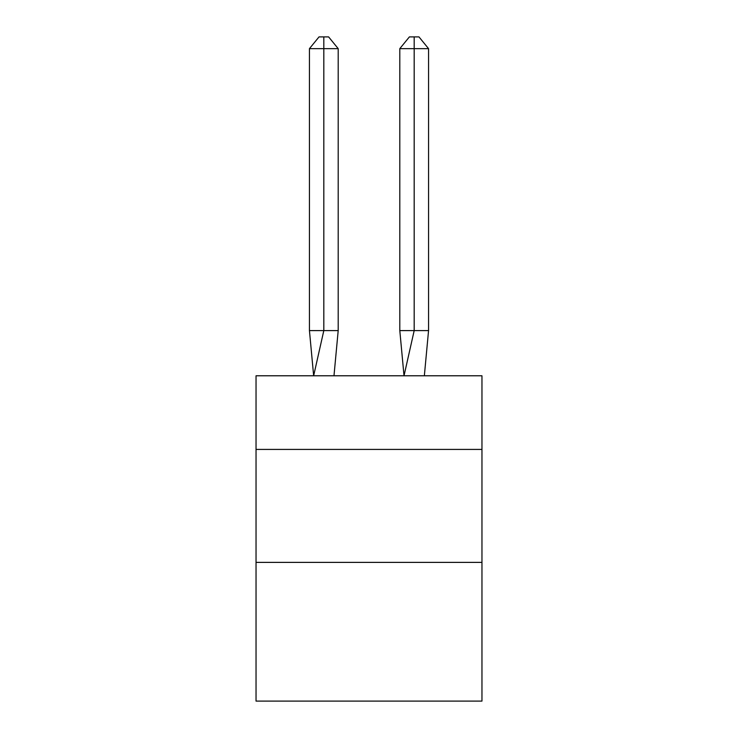 <?xml version="1.0" encoding="UTF-8"?>
<svg xmlns="http://www.w3.org/2000/svg" width="738" height="738" viewBox="0 0 738 738"><rect width="100%" height="100%" fill="white"/><g stroke="black" fill="none" stroke-linecap="round" stroke-linejoin="round"><path stroke-width="1.11" d="M256.04 449.424L481.96 449.424L481.96 375.78L256.04 375.78L256.04 701.1L481.96 701.1L481.96 562.384L256.04 562.384M481.96 562.384L481.96 449.424M338.198 330.596L338.198 48.643L323.816 48.643L323.816 330.596L309.443 330.596L313.65 375.78L323.816 330.596L323.816 48.643L323.816 330.596L323.816 48.643L323.816 330.596L323.816 48.643L323.816 330.596L323.816 48.643L323.816 330.596L323.816 48.643L323.816 330.596L323.816 48.643L323.816 330.596L323.816 48.643L323.816 330.596L323.816 48.643L323.816 330.596L323.816 48.643L323.816 330.596L323.816 48.643L323.816 330.596L323.816 48.643L323.816 330.596L323.816 48.643L323.816 330.596L338.198 330.596L333.982 375.78M309.443 48.643L319.028 36.9L323.816 36.9L323.816 48.643L309.443 48.643L309.443 330.596M323.816 36.9L328.613 36.9L338.198 48.643M428.557 330.596L414.184 330.596L414.184 48.643L428.557 48.643L428.557 330.596L424.35 375.78M399.802 330.596L414.184 330.596L404.018 375.78L399.802 330.596L399.802 48.643L409.387 36.9L418.972 36.9L428.557 48.643M414.184 36.9L414.184 48.643L399.802 48.643"/></g></svg>
